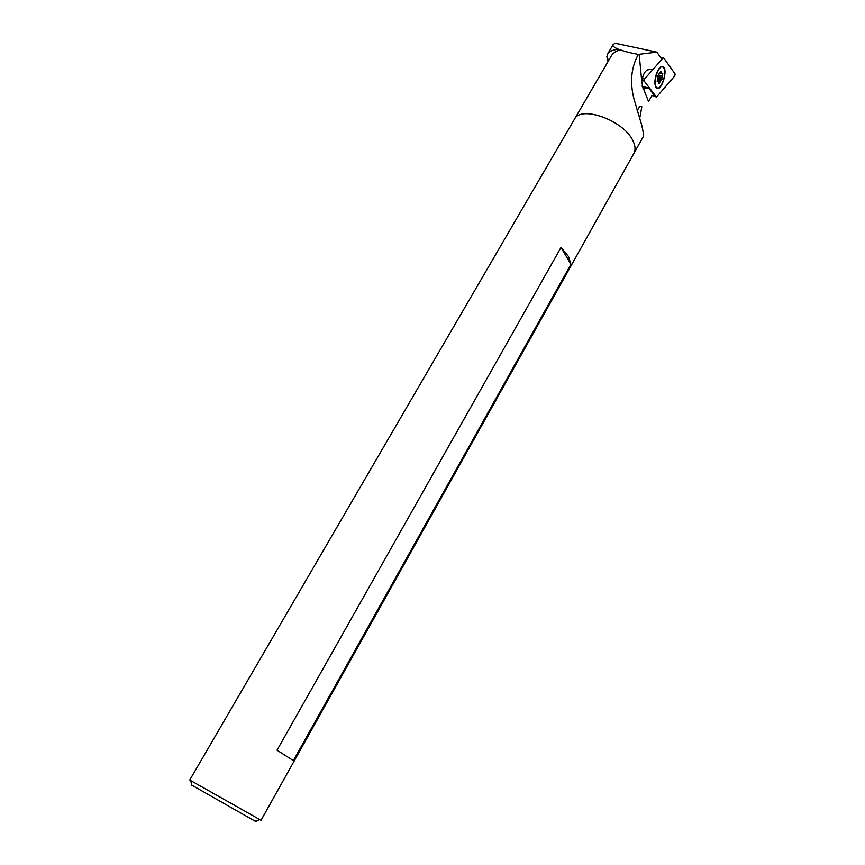 <?xml version="1.0" encoding="UTF-8"?>
<svg xmlns="http://www.w3.org/2000/svg" width="865" height="865" viewBox="0 0 865 865"><rect width="100%" height="100%" fill="white"/><g stroke="black" fill="none" stroke-linecap="round" stroke-linejoin="round"><path stroke-width="1.3" d="M656.535 87.419C652.069 83.786 658.914 63.145 663.206 67.34C667.91 70.638 661.044 91.787 656.654 87.527L656.535 87.419M661.974 75.752L661.876 79.677L660.849 80.131L659.141 83.678L658.265 81.288L657.173 81.742L657.865 75.688L660.784 71.222L661.649 73.644L662.731 73.19L661.974 75.752L658.557 74.996M658.016 76.65L661.768 77.472M657.411 80.694L660.071 81.299M657.832 79.461L660.849 80.131M656.935 87.722L656.005 87.527M660.103 72.855L661.087 73.071M659.963 73.266L661.649 73.644M657.281 81.072L658.265 81.288M660.644 57.447L663.455 57.609L644.501 79.083L642.284 78.456M652.783 95.647L656.492 97.107L674.776 75.915L675.122 74.012L663.455 57.609M644.501 79.083L644.166 81.061L656.492 97.107M656.676 73.028C654.362 80.142 654.286 85.159 656.481 88.057C661.098 92.544 668.331 70.281 663.369 66.81C661.184 65.589 658.957 67.665 656.676 73.028M574.306 119.489C580.426 104.622 624.53 120.689 633.158 141.276C624.53 120.689 580.426 104.622 574.306 119.489L189.77 779.96L190.743 780.598L261.035 820.279L633.775 153.602M277.038 750.182L293.354 760.595L570.965 264.301L568.489 256.483L560.996 247.477L277.038 750.182M633.158 141.276C635.364 146.012 635.634 150.002 633.969 153.246C635.634 150.002 635.364 146.012 633.158 141.276M191.781 785.16L255.132 821.188C256.602 821.955 256.678 821.934 255.359 821.112M570.965 264.301L560.996 247.477M637.202 110.547L639.851 106.33L641.852 106.784L639.689 118.418M633.969 153.246L643.506 136.205L643.668 134.68L641.884 125.717L633.85 98.48C629.752 81.937 631.255 67.254 638.338 54.409L656.838 52.138L661.963 59.296M643.506 88.825L648.555 101.605L651.832 95.799L654.383 95.388L648.782 88.111L643.063 88.533L641.754 81.451C642.814 74.963 644.803 71.103 647.723 69.86L652.048 69.157M574.501 119.154L611.274 55.998C613.026 52.906 616.118 50.873 620.562 49.878C624.508 51.478 630.434 52.992 638.338 54.409M620.562 49.878L618.475 49.262C612.701 49.802 609.068 51.413 607.576 54.117L606.873 56.776L608.052 61.523M656.838 52.138L615.188 43.25L613.155 44.548C612.301 45.899 614.074 47.467 618.475 49.262M656.719 88.219L657.605 87.938M662.644 67.027L661.974 66.389M641.895 86.132L648.782 88.111M662.158 73.417L662.741 73.547M657.995 78.326L662.028 79.223M657.951 78.802L661.876 79.677M644.166 81.061L641.884 80.423M639.17 54.3L641.754 81.451M643.171 88.619L644.457 88.911M656.654 87.527L655.886 87.354M660.082 72.93L661.336 73.211M662.201 66.551L663.369 66.81M255.132 821.188L259.792 819.663M191.825 785.377L190.743 780.598M608.592 60.604L606.873 56.776M607.771 53.781L613.069 44.71M639.094 106.968L639.851 106.33"/></g></svg>
